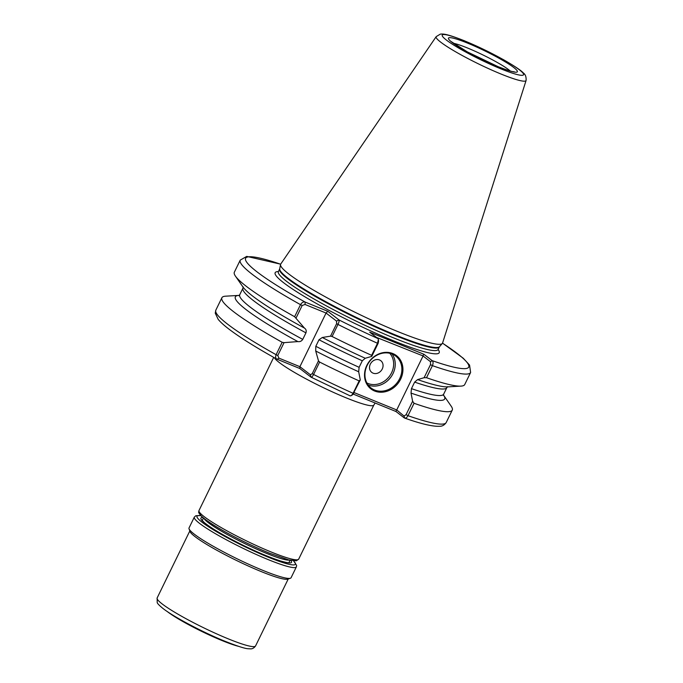 <?xml version="1.0" encoding="UTF-8"?>
<svg xmlns="http://www.w3.org/2000/svg" width="683" height="683" viewBox="0 0 683 683"><rect width="100%" height="100%" fill="white"/><g stroke="black" fill="none" stroke-linecap="round" stroke-linejoin="round"><path stroke-width="1.02" d="M374.6 391.009A20.977 18.091 -52.4 0 1 366.822 365.396A20.977 18.091 -52.4 0 1 392.862 353.563A20.977 18.091 -52.4 0 1 400.631 379.176A20.977 18.091 -52.4 0 1 374.6 391.009M392.187 354.042A20.166 17.391 127.6 0 0 368.282 363.356A20.166 17.391 127.6 0 0 371.1 388.012A20.166 17.391 127.6 0 0 374.625 390.036A20.166 17.391 127.6 0 0 398.522 380.721A20.166 17.391 127.6 0 0 395.713 356.065A20.166 17.391 127.6 0 0 392.187 354.042M373.072 373.157A7.393 6.378 -52.4 0 1 370.331 364.124A7.393 6.378 -52.4 0 1 379.509 359.958A7.393 6.378 -52.4 0 1 382.249 368.991A7.393 6.378 -52.4 0 1 373.072 373.157M526.089 80.466L442.575 343.011A90.054 10.561 -154 0 1 442.319 343.464A90.054 10.561 -154 0 1 397.668 331.52A90.054 10.561 -154 0 1 280.525 264.552A90.054 10.561 -154 0 1 280.722 264.073L436.198 36.626A50.013 5.865 -154 0 0 455.979 52.002A50.013 5.865 -154 0 0 501.143 74.08A50.013 5.865 -154 0 0 526.089 80.466C526.328 76.88 525.406 74.379 523.323 72.953C521.189 70.477 514.401 65.961 502.978 59.395L464.491 40.809C449.269 34.842 443.924 33.561 440.279 34.15L436.198 36.626M319.627 362.067A128.156 15.026 26 0 0 359.147 380.901L360.283 379.927L358.677 371.774A116.452 13.66 26 0 1 315.708 351.002L318.491 360.846L319.627 362.067L313.574 374.489C312.353 376.734 311.525 377.639 311.098 377.195L299.846 368.521L276.854 359.138C255.954 347.502 239.972 337.479 228.907 329.086C224.084 325.415 220.515 322.188 218.201 319.388L215.247 313.164L215.828 310.167A128.156 15.026 26 0 0 276.103 354.699L282.156 342.285L284.043 342.653L297.856 341.577A116.452 13.66 26 0 1 238.785 295.415L225.672 296.174A128.156 15.026 26 0 0 221.89 297.745A128.156 15.026 26 0 0 282.156 342.285M350.055 395.807L351.361 395.628L353.094 393.314L359.147 380.901M443.438 395.005A116.452 13.66 26 0 1 443.694 395.355A116.452 13.66 26 0 1 411.021 393.101L412.626 401.254L414.052 403.277L407.999 415.691C406.795 417.808 405.548 418.542 404.259 417.894L395.969 411.507L353.265 394.1M332.1 336.506L330.538 336.147L336.625 323.657L336.514 321.087L326.064 313.045L305.053 304.481L302.185 305.463L300.511 304.661A128.156 15.026 -154 0 1 240.237 260.129L234.354 272.184A128.156 15.026 26 0 0 235.447 276.137L242.926 286.937A116.452 13.66 26 0 0 250.567 294.433A116.452 13.66 26 0 0 304.439 328.071L294.629 316.716L300.511 304.661C301.946 302.424 303.491 301.553 305.122 302.057L327.763 311.277L339.016 319.951C339.391 320.506 339.041 322 337.983 324.442L332.1 336.506A128.156 15.026 26 0 0 371.62 355.331L377.494 343.276L378.373 339.519L377.981 338.563L369.691 332.177L423.895 354.264L432.177 360.65C433.278 361.674 433.355 363.339 432.407 365.653L426.525 377.708A128.156 15.026 26 0 0 460.948 386.117A128.156 15.026 26 0 0 464.73 384.546L470.613 372.491A128.156 15.026 -154 0 1 432.407 365.653L430.486 364.637L430.529 361.742L422.905 355.869L376.444 337.385M330.538 336.147L322.291 337.496A116.452 13.66 26 0 0 365.26 358.268L371.774 356.372L371.62 355.331M235.447 276.137A128.156 15.026 26 0 0 294.629 316.716M319.004 339.758L315.819 346.29A113.438 13.301 26 0 0 359.113 367.317L362.297 360.786A113.438 13.301 -154 0 1 319.004 339.758L322.291 337.496M238.862 295.645L239.759 294.689A113.438 13.301 26 0 0 302.748 339.391L305.941 332.86A113.438 13.301 -154 0 1 242.943 288.149L243.148 286.86M239.221 295.397A116.452 13.66 26 0 0 238.785 295.415M365.26 358.268L362.297 360.786M304.439 328.071C306.086 329.189 306.582 330.785 305.941 332.86M359.113 367.317L358.677 371.774M315.708 351.002L315.819 346.29M302.748 339.391C301.493 341.218 299.863 341.944 297.856 341.577M350.225 395.909L311.098 377.195L310.347 374.728L312.225 373.695L318.491 360.846M278.895 358.123L277.204 359.301C275.625 358.686 275.258 357.158 276.103 354.699L277.776 355.51L278.895 358.123L299.905 366.686L326.064 313.045L327.763 311.277M414.052 403.277A128.156 15.026 26 0 0 452.266 410.107A128.156 15.026 26 0 0 451.173 406.163L443.694 395.355M426.525 377.708L424.117 377.699L417.603 379.603A116.452 13.66 26 0 0 437.214 385.468A116.452 13.66 26 0 0 447.826 386.877L460.948 386.117M414.641 382.113L411.456 388.644A113.438 13.301 26 0 0 443.668 394.142L446.861 387.611A113.438 13.301 -154 0 1 414.641 382.113L417.603 379.603M411.021 393.101L411.456 388.644M406.078 414.675L407.999 415.691A128.156 15.026 26 0 0 446.204 422.529C444.445 425.074 442.285 426.32 439.732 426.269C432.937 426.679 421.232 423.955 404.609 418.073L404.046 416.041L406.078 414.675L412.626 401.254M354.11 392.58L396.729 409.954L422.897 356.313M360.283 379.927L352.735 394.612M378.561 341.176L378.143 343.31L371.774 356.372M396.729 409.954L404.046 416.041M424.117 377.699L430.486 364.637M299.846 368.521L299.905 366.686L310.347 374.728M302.185 305.463L296.089 317.962M284.043 342.653L277.776 355.51M395.969 411.507L396.422 410.167M430.529 361.742L432.177 360.65A124.127 14.556 26 0 0 442.507 343.182M422.905 355.869L423.895 354.264M280.636 264.227A124.127 14.556 26 0 0 305.122 302.057L305.053 304.481M377.981 338.563A124.127 14.556 26 0 1 339.016 319.951L336.514 321.087M188.995 528.044A56.766 6.659 -154 0 1 189.037 527.95L194.305 517.142A56.766 6.659 -154 0 0 194.262 517.244A56.766 6.659 -154 0 0 242.832 548.218A56.766 6.659 -154 0 0 296.354 566.916L291.086 577.716A56.766 6.659 -154 0 1 290.386 578.253A56.766 6.659 -154 0 1 237.146 558.814A56.766 6.659 -154 0 1 189.054 528.83A56.766 6.659 -154 0 1 188.995 528.044M238.717 646.374A45.377 5.319 -154 0 1 201.733 631.416A45.377 5.319 -154 0 1 167.181 611.481M290.386 578.253L287.722 579.15A54.751 6.42 -154 0 1 236.369 560.401A54.751 6.42 -154 0 1 189.985 531.476L189.054 528.83M366.865 382.941A18.953 16.349 127.6 0 0 368.035 383.479A18.953 16.349 127.6 0 0 389.686 375.94A18.953 16.349 127.6 0 0 389.728 353.265M510.235 70.998A34.287 4.021 26 0 0 467.403 47.955A34.287 4.021 26 0 0 453.418 43.285M467.539 43.106A38.316 4.491 -154 0 1 513.787 67.523A38.316 4.491 -154 0 1 498.257 66.772A38.316 4.491 -154 0 1 452.018 42.355A38.316 4.491 -154 0 1 467.539 43.106M271.074 551.958A55.46 6.506 26 0 0 298.684 559.146L296.371 560.803L288.704 559.923L269.503 553.204C252.309 546.084 235.814 537.999 220.02 528.924C207.854 521.727 204.26 518.867 201.263 516.092C197.447 511.354 198.89 512.617 199.001 510.517A55.46 6.506 26 0 0 271.074 551.958M289.421 560.103A48.194 5.652 -154 0 1 266.404 553.315A48.194 5.652 -154 0 1 203.944 518.414M501.032 68.906A45.223 5.302 26 0 0 519.353 69.794A45.223 5.302 26 0 0 464.773 40.971A45.223 5.302 26 0 0 446.443 40.084A45.223 5.302 26 0 0 501.032 68.906M298.684 559.146L373.84 405.062A55.46 6.506 -154 0 1 346.221 397.873A55.46 6.506 -154 0 1 274.37 357.755M439.314 346.964A88.841 10.416 -154 0 1 395.081 335.455A88.841 10.416 -154 0 1 279.612 269.076L279.706 268.795A88.927 10.424 -154 0 0 395.38 334.926A88.927 10.424 -154 0 0 439.476 346.725L438.085 349.491A88.841 10.416 -154 0 1 393.843 337.983A88.841 10.416 -154 0 1 278.382 271.603L278.041 272.005M438.102 349.448A91.266 10.706 -154 0 1 393.767 340.894A91.266 10.706 -154 0 1 304.336 296.473A91.266 10.706 -154 0 1 278.399 271.561M312.225 373.695L313.574 374.489A128.156 15.026 26 0 0 353.094 393.314L353.734 393.348M378.143 343.31L377.494 343.276A128.156 15.026 -154 0 1 337.983 324.442L336.625 323.657M269.384 553.136A53.445 6.267 -154 0 1 220.677 529.282A53.445 6.267 -154 0 1 200.076 513.001M392.033 353.982A20.166 17.391 -52.4 0 1 390.556 377.545A20.166 17.391 -52.4 0 1 368.146 384.99M288.875 562.698A48.399 5.677 -154 0 1 288.883 562.749L290.07 560.256M290.83 560.427A50.414 5.916 -154 0 1 291.556 562.246A50.414 5.916 -154 0 1 244.36 545.905A50.414 5.916 -154 0 1 200.862 518.218A50.414 5.916 -154 0 1 202.825 517.501M293.459 560.863A54.751 6.42 -154 0 1 295.457 564.132A54.751 6.42 -154 0 1 244.198 546.391A54.751 6.42 -154 0 1 196.96 516.331A54.751 6.42 -154 0 1 200.862 515.691M157.099 598.052A54.751 6.42 -154 0 1 157.141 597.949L157.21 602.432C157.175 603.268 159.028 605.232 162.767 608.305C173.132 616.544 201.263 631.493 223.153 640.526C236.677 645.956 245.043 648.696 248.253 648.739L250.379 648.85C252.275 649.021 253.999 648.056 255.562 645.956A54.751 6.42 -154 0 1 203.935 627.925A54.751 6.42 -154 0 1 157.099 598.052M296.396 566.813A56.766 6.659 -154 0 1 296.354 566.916L296.627 565.439L293.639 560.88M513.642 71.946L514.222 71.783C513.198 71.331 515.153 73.277 498.027 66.635L467.326 51.891L450.575 41.185M439.476 346.725L442.319 343.464M215.828 310.167L221.89 297.745M239.759 294.689L242.943 288.149M249.824 293.827L250.567 294.433M240.237 260.129L246.708 256.39L280.662 264.176M446.204 422.529L452.266 410.107M446.861 387.611L447.758 386.655M438.23 385.699L437.214 385.468M443.472 395.44L443.668 394.142M470.613 372.491L469.571 365.081L463.245 358.225L442.533 343.122M199.001 510.517L273.695 357.371M202.211 520.489L203.423 518.004M279.706 268.795L280.525 264.552M279.612 269.076L278.382 271.603M438.085 349.491L437.974 350.012M373.84 405.062L375.129 403.013M351.361 395.628L352.761 394.595M378.57 341.218L378.373 339.519M200.742 515.571L195.85 515.725L194.305 517.142M189.806 530.973L157.141 597.949M288.226 578.979L255.562 645.956M289.379 562.698C288.918 562.399 290.702 563.817 280.593 560.965C270.613 557.806 258.046 552.547 242.892 545.179C224.212 535.89 211.303 528.318 204.166 522.452L201.929 520.045L201.895 520.642"/></g></svg>
